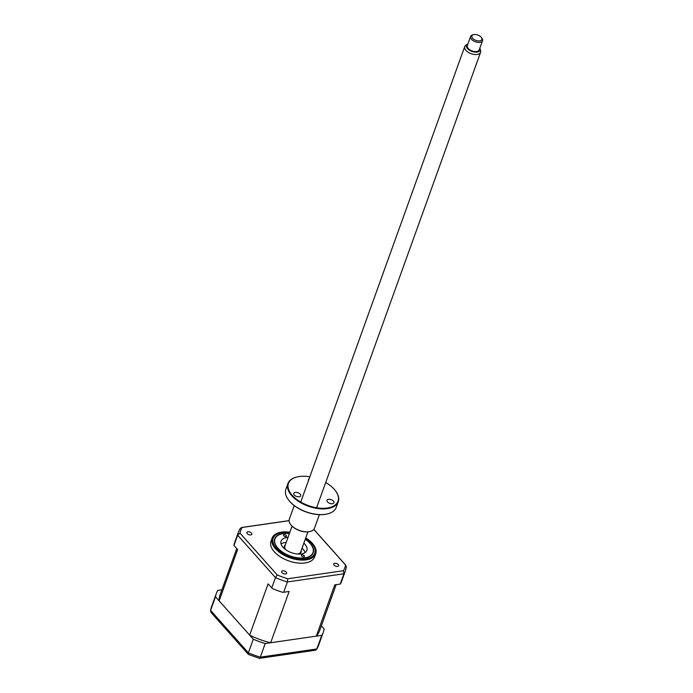 <?xml version="1.0" encoding="UTF-8"?>
<svg xmlns="http://www.w3.org/2000/svg" width="693" height="693" viewBox="0 0 693 693"><rect width="100%" height="100%" fill="white"/><g stroke="black" fill="none" stroke-linecap="round" stroke-linejoin="round"><path stroke-width="1.04" d="M221.916 589.786L217.862 590.375A56.887 30.596 19.8 0 0 216.294 593.589A56.887 30.596 19.8 0 0 215.488 596.768L253.291 639.206L248.389 652.832L248.518 654.461L259.373 658.35L260.308 657.155L316.866 648.96A56.887 30.596 19.8 0 0 318.433 645.746L316.658 649.384L321.769 635.342A56.887 30.596 19.8 0 0 323.336 632.129A56.887 30.596 19.8 0 0 324.133 628.949L321.353 625.822M215.488 596.768L210.585 610.386L210.941 612.343L248.354 654.348M253.291 639.206A56.887 30.596 19.8 0 0 265.211 643.537L321.769 635.342M265.211 643.537L260.308 657.155A56.887 30.596 19.8 0 1 248.389 652.832L210.585 610.386A56.887 30.596 19.8 0 1 211.382 607.207L216.294 593.589M259.373 658.35L315.341 650.242L316.658 649.384M304.201 555.656A1.577 0.849 -160.2 0 1 304.435 556.375A1.577 0.849 -160.2 0 1 303.248 556.782A1.577 0.849 -160.2 0 1 301.689 556.02A1.577 0.849 -160.2 0 1 301.455 555.301A1.577 0.849 -160.2 0 1 302.65 554.894A1.577 0.849 -160.2 0 1 304.201 555.656M289.388 533.601A20.227 10.88 19.8 0 0 281.67 533.957A20.227 10.88 19.8 0 0 277.858 548.094A20.227 10.88 19.8 0 0 304.019 557.943A20.227 10.88 19.8 0 0 310.975 544.507A20.227 10.88 19.8 0 0 310.083 543.425A20.227 10.88 19.8 0 0 305.249 539.31M286.252 535.498A1.577 0.849 -160.2 0 1 286.478 536.217A1.577 0.849 -160.2 0 1 285.291 536.625A1.577 0.849 -160.2 0 1 283.732 535.862A1.577 0.849 -160.2 0 1 283.506 535.143A1.577 0.849 -160.2 0 1 284.693 534.736A1.577 0.849 -160.2 0 1 286.252 535.498M303.863 543.147A13.695 7.363 -160.2 0 1 304.877 544.178A13.695 7.363 -160.2 0 1 306.852 550.398A13.695 7.363 -160.2 0 1 296.561 553.932A13.695 7.363 -160.2 0 1 283.056 547.34A13.695 7.363 -160.2 0 1 281.081 541.12A13.695 7.363 -160.2 0 1 288.011 537.439M302.061 548.163A13.695 7.363 -160.2 0 1 303.075 549.194A13.695 7.363 -160.2 0 1 305.076 552.59M281.055 543.944A13.695 7.363 -160.2 0 1 286.2 542.454M285.542 573.969A2.633 1.421 19.8 0 0 286.616 573.293A2.633 1.421 19.8 0 0 285.533 571.508A2.633 1.421 19.8 0 0 282.735 570.824A2.633 1.421 19.8 0 0 281.661 571.508A2.633 1.421 19.8 0 0 282.744 573.284A2.633 1.421 19.8 0 0 285.542 573.969M250.753 534.918A2.633 1.421 19.8 0 0 251.836 534.234A2.633 1.421 19.8 0 0 250.753 532.458A2.633 1.421 19.8 0 0 247.955 531.765A2.633 1.421 19.8 0 0 246.873 532.449A2.633 1.421 19.8 0 0 247.955 534.234A2.633 1.421 19.8 0 0 250.753 534.918M337.578 566.432A2.633 1.421 19.8 0 0 338.652 565.757A2.633 1.421 19.8 0 0 337.578 563.972A2.633 1.421 19.8 0 0 334.771 563.288A2.633 1.421 19.8 0 0 333.697 563.972A2.633 1.421 19.8 0 0 334.78 565.748A2.633 1.421 19.8 0 0 337.578 566.432M289.891 532.207A23.172 12.465 19.8 0 0 281.549 532.129A23.172 12.465 19.8 0 0 272.08 538.132L270.963 541.25A23.172 12.465 19.8 0 0 280.474 556.903A23.172 12.465 19.8 0 0 305.111 562.959A23.172 12.465 19.8 0 0 314.57 556.955L315.696 553.837A23.172 12.465 19.8 0 0 305.752 537.915M272.08 538.132A23.172 12.465 19.8 0 0 281.601 553.785A23.172 12.465 19.8 0 0 306.228 559.84A23.172 12.465 19.8 0 0 315.696 553.837M289.449 533.445A20.504 11.027 19.8 0 0 283.047 533.506A20.504 11.027 19.8 0 0 274.679 538.816A20.504 11.027 19.8 0 0 283.099 552.659A20.504 11.027 19.8 0 0 304.885 558.021A20.504 11.027 19.8 0 0 313.253 552.702A20.504 11.027 19.8 0 0 305.301 539.154M334.944 584.84L340.306 584.06L334.944 584.84M233.896 545.434A56.887 30.596 -160.2 0 1 234.641 542.619L238.461 532.007A56.887 30.596 -160.2 0 0 237.664 535.178L233.957 545.46L237.612 549.558L233.957 545.46M268.676 584.476L272.262 588.504L268.676 584.476M289.137 591.441L282.917 592.376L289.137 591.441L270.668 642.74A52.885 28.448 -160.2 0 1 249.645 635.117L268.122 583.809M282.917 592.376A56.887 30.596 -160.2 0 1 272.262 588.504M283.68 592.229L287.378 581.955L287.768 578.768A55.301 29.747 -160.2 0 1 277.209 574.939L240.003 533.16A55.301 29.747 -160.2 0 1 242.1 527.494L289.094 520.694M271.769 587.907L275.467 577.624L277.209 574.939M313.808 529.435L345.53 565.046A55.301 29.747 -160.2 0 1 343.433 570.703L287.768 578.768M340.237 584.034L343.936 573.761L343.433 570.703M240.003 533.16L237.664 535.178L275.467 577.624A56.887 30.596 -160.2 0 0 287.378 581.955L343.936 573.761A56.887 30.596 -160.2 0 0 345.504 570.547L346.413 566.952M240.029 528.785L241.554 527.512L289.094 520.625M346.309 567.368L345.954 565.41L313.86 529.374M345.504 570.547L341.684 581.158A56.887 30.596 -160.2 0 1 340.306 584.06M336.174 584.658L319.568 630.769A52.885 28.448 -160.2 0 1 316.311 636.131L334.78 584.831M316.311 636.131L270.668 642.74M249.645 635.117L219.135 600.857L237.612 549.558M219.135 600.857A52.885 28.448 -160.2 0 1 220.053 594.94L236.737 548.613M284.321 547.444A9.477 5.102 19.8 0 0 283.602 547.912M300.58 554.028A9.477 5.102 19.8 0 0 300.329 553.213M298.752 554.097A8.853 4.756 19.8 0 0 301.186 550.588M285.325 544.88A8.853 4.756 19.8 0 0 284.97 549.133M473.631 34.659A5.267 2.833 19.8 0 0 472.998 38.669A5.267 2.833 19.8 0 0 480.11 40.792A5.267 2.833 19.8 0 0 481.306 37.396A5.267 2.833 19.8 0 0 473.665 34.65A5.267 2.833 19.8 0 0 473.631 34.659M481.306 37.396L481.886 38.167A6.324 3.396 -160.2 0 1 482.519 40.705A6.324 3.396 -160.2 0 1 480.457 42.238A6.324 3.396 -160.2 0 1 473.492 40.861A6.324 3.396 -160.2 0 1 470.625 36.417A6.324 3.396 -160.2 0 1 472.687 34.884A6.324 3.396 -160.2 0 1 472.73 34.867A6.324 3.396 -160.2 0 1 472.773 34.858M470.625 36.417L467.316 45.608A6.324 3.396 19.8 0 0 470.183 50.052A6.324 3.396 19.8 0 0 477.148 51.429A6.324 3.396 19.8 0 0 479.209 49.896L482.519 40.705M467.948 43.85A7.207 3.881 19.8 0 0 467.437 44.135A7.207 3.881 19.8 0 0 468.702 49.662A7.207 3.881 19.8 0 0 477.702 51.949A7.207 3.881 19.8 0 0 480.058 48.675A7.207 3.881 19.8 0 0 479.842 48.138M480.058 48.675L480.595 50.502A8.429 4.53 -160.2 0 1 480.587 52.278A8.429 4.53 -160.2 0 1 477.841 54.331A8.429 4.53 -160.2 0 1 468.563 52.486A8.429 4.53 -160.2 0 1 464.734 46.57A8.429 4.53 -160.2 0 1 465.852 45.201L467.437 44.135M307.926 531.869L300.693 551.957A8.429 4.53 -160.2 0 1 297.947 554.01A8.429 4.53 -160.2 0 1 297.756 554.053M285.767 549.74A8.429 4.53 -160.2 0 1 284.84 546.249L292.065 526.16M309.84 476.801A26.334 14.163 19.8 0 0 299.194 476.533A26.334 14.163 19.8 0 0 297.202 476.905A26.334 14.163 19.8 0 0 292.957 496.093A26.334 14.163 19.8 0 0 327.252 508.03A26.334 14.163 19.8 0 0 335.369 490.644A26.334 14.163 19.8 0 0 325.701 482.51M335.481 490.8A26.758 14.388 -160.2 0 1 335.603 490.956A26.758 14.388 -160.2 0 1 338.279 501.68A26.758 14.388 -160.2 0 1 327.356 508.619A26.758 14.388 -160.2 0 1 298.908 501.628A26.758 14.388 -160.2 0 1 287.924 483.549A26.758 14.388 -160.2 0 1 296.829 477.001A26.758 14.388 -160.2 0 1 297.02 476.957M287.924 483.549L285.871 489.249A26.758 14.388 19.8 0 0 288.557 499.974A26.758 14.388 19.8 0 0 325.303 514.319A26.758 14.388 19.8 0 0 327.33 513.937A26.758 14.388 19.8 0 0 336.226 507.38L338.279 501.68M327.139 513.981A26.334 14.163 -160.2 0 1 326.949 514.024A26.334 14.163 -160.2 0 1 324.956 514.397A26.334 14.163 -160.2 0 1 288.79 500.285A26.334 14.163 -160.2 0 1 288.669 500.129M294.213 505.595L289.327 519.17A13.375 7.199 19.8 0 0 290.662 524.532A13.375 7.199 19.8 0 0 309.035 531.704A13.375 7.199 19.8 0 0 310.048 531.514A13.375 7.199 19.8 0 0 314.501 528.231L319.386 514.665M309.858 531.557A12.959 6.973 -160.2 0 1 309.676 531.6A12.959 6.973 -160.2 0 1 308.688 531.782A12.959 6.973 -160.2 0 1 290.895 524.835A12.959 6.973 -160.2 0 1 290.783 524.688M328.508 499.315A3.69 1.984 -160.2 0 1 332.432 500.277A3.69 1.984 -160.2 0 1 333.939 502.763A3.69 1.984 -160.2 0 1 332.441 503.724A3.69 1.984 -160.2 0 1 328.517 502.754A3.69 1.984 -160.2 0 1 327.001 500.268A3.69 1.984 -160.2 0 1 328.508 499.315M295.27 492.394A3.69 1.984 -160.2 0 1 299.185 493.355A3.69 1.984 -160.2 0 1 300.701 495.85A3.69 1.984 -160.2 0 1 299.194 496.803A3.69 1.984 -160.2 0 1 295.279 495.841A3.69 1.984 -160.2 0 1 293.763 493.347A3.69 1.984 -160.2 0 1 295.27 492.394M308.541 480.405A3.69 1.984 -160.2 0 1 308.489 479.487A3.69 1.984 -160.2 0 1 309.121 478.802M289.769 532.553A22.124 11.902 19.8 0 0 282.19 532.536A22.124 11.902 19.8 0 0 276.342 548.31A22.124 11.902 19.8 0 0 305.752 558.991A22.124 11.902 19.8 0 0 305.622 538.262M323.336 632.129L318.433 645.746M210.481 610.802L211.382 607.207M240.228 528.369L238.461 532.007M464.734 46.57L300.953 501.489M480.587 52.278L316.805 507.198M473.665 34.65L472.73 34.867"/></g></svg>
